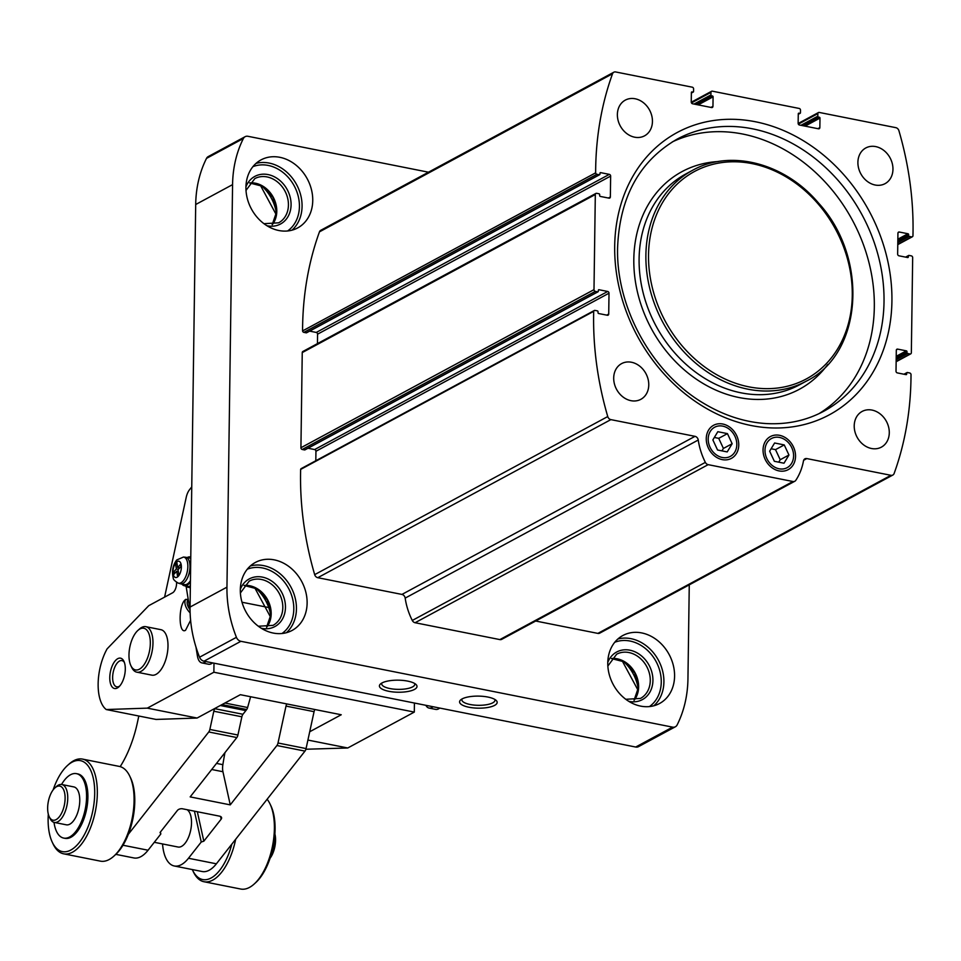 <?xml version="1.0" encoding="UTF-8"?>
<svg xmlns="http://www.w3.org/2000/svg" width="961" height="961" viewBox="0 0 961 961"><rect width="100%" height="100%" fill="white"/><g stroke="black" fill="none" stroke-linecap="round" stroke-linejoin="round"><path stroke-width="1.44" d="M871.483 448.499A20.289 16.661 -118.3 0 1 854.906 431.597A20.289 16.661 -118.3 0 1 862.125 411.44A20.289 16.661 -118.3 0 1 886.414 421.386A20.289 16.661 -118.3 0 1 881.381 447.141A20.289 16.661 -118.3 0 1 871.483 448.499M875.159 185.017A20.289 16.661 -118.3 0 1 858.593 168.115A20.289 16.661 -118.3 0 1 865.801 147.958A20.289 16.661 -118.3 0 1 890.09 157.904A20.289 16.661 -118.3 0 1 885.057 183.659A20.289 16.661 -118.3 0 1 875.159 185.017M634.644 137.195A20.289 16.661 -118.3 0 1 618.067 120.293A20.289 16.661 -118.3 0 1 625.275 100.136A20.289 16.661 -118.3 0 1 649.564 110.071A20.289 16.661 -118.3 0 1 644.543 135.837A20.289 16.661 -118.3 0 1 634.644 137.195M630.957 400.677A20.289 16.661 -118.3 0 1 614.391 383.775A20.289 16.661 -118.3 0 1 621.599 363.618A20.289 16.661 -118.3 0 1 645.888 373.553A20.289 16.661 -118.3 0 1 640.855 399.32A20.289 16.661 -118.3 0 1 630.957 400.677M612.529 73.769A3.868 3.171 -118.3 0 1 613.827 72.219A3.868 3.171 -118.3 0 1 615.713 71.967L692.292 87.187A1.55 1.273 -118.3 0 1 693.602 88.917L693.566 91.487A0.769 0.637 -118.3 0 1 692.893 92.088L692.052 91.92A0.769 0.637 -118.3 0 0 691.379 92.52L691.247 102.034A1.55 1.273 -118.3 0 0 692.557 103.764L711.596 107.548A1.55 1.273 -118.3 0 0 712.954 106.347L713.086 96.833A0.769 0.637 -118.3 0 0 712.425 95.968L711.596 95.8A0.769 0.637 -118.3 0 1 710.936 94.935L710.972 92.376A1.55 1.273 -118.3 0 1 712.329 91.175L799.18 108.449A1.55 1.273 -118.3 0 1 800.501 110.179L800.465 112.737A0.769 0.637 -118.3 0 1 799.792 113.338L798.951 113.17A0.769 0.637 -118.3 0 0 798.279 113.77L798.135 123.284A1.55 1.273 -118.3 0 0 799.456 125.014L818.496 128.798A1.55 1.273 -118.3 0 0 819.853 127.597L819.985 118.083A0.769 0.637 -118.3 0 0 819.325 117.218L818.496 117.062A0.769 0.637 -118.3 0 1 817.835 116.197L817.871 113.626A1.55 1.273 -118.3 0 1 819.228 112.437L895.808 127.657A3.868 3.171 -118.3 0 1 898.919 130.72A309.106 253.812 -118.3 0 1 912.95 235.925A1.55 1.273 -118.3 0 1 911.617 236.85L909.286 236.394A0.769 0.637 -118.3 0 1 908.625 235.529L908.638 234.616A0.769 0.637 -118.3 0 0 907.977 233.751L899.292 232.021A1.55 1.273 -118.3 0 0 897.934 233.223L897.646 254.076A1.55 1.273 -118.3 0 0 898.967 255.806L907.652 257.536A0.769 0.637 -118.3 0 0 908.325 256.935L908.337 256.022A0.769 0.637 -118.3 0 1 909.022 255.422L911.352 255.89A1.55 1.273 -118.3 0 1 912.674 257.62L911.34 352.759A1.55 1.273 -118.3 0 1 909.983 353.96L907.652 353.492A0.769 0.637 -118.3 0 1 906.992 352.627L907.004 351.714A0.769 0.637 -118.3 0 0 906.343 350.849L897.658 349.119A1.55 1.273 -118.3 0 0 896.301 350.321L896.012 371.174A1.55 1.273 -118.3 0 0 897.322 372.904L906.007 374.634A0.769 0.637 -118.3 0 0 906.691 374.033L906.703 373.12A0.769 0.637 -118.3 0 1 907.376 372.52L909.719 372.988A1.55 1.273 -118.3 0 1 911.016 374.442A309.106 253.812 -118.3 0 1 894.126 473.497A3.868 3.171 -118.3 0 1 892.829 475.046A3.868 3.171 -118.3 0 1 890.943 475.311L806.796 458.577A3.868 3.171 -118.3 0 0 804.922 458.829A3.868 3.171 -118.3 0 0 803.468 460.932A61.816 50.765 -118.3 0 1 795.78 480.356A3.868 3.171 -118.3 0 1 794.819 481.245A3.868 3.171 -118.3 0 1 792.933 481.509L708.161 464.656A3.868 3.171 -118.3 0 1 705.362 462.385A61.816 50.765 -118.3 0 1 698.251 440.018A3.868 3.171 -118.3 0 0 695.007 436.342L610.86 419.621A3.868 3.171 -118.3 0 1 607.748 416.557A309.106 253.812 -118.3 0 1 593.706 311.34A1.55 1.273 -118.3 0 1 595.039 310.415L597.382 310.883A0.769 0.637 -118.3 0 1 598.03 311.748L598.018 312.661A0.769 0.637 -118.3 0 0 598.679 313.526L607.364 315.256A1.55 1.273 -118.3 0 0 608.721 314.055L609.01 293.201A1.55 1.273 -118.3 0 0 607.7 291.471L599.015 289.741A0.769 0.637 -118.3 0 0 598.331 290.342L598.319 291.255A0.769 0.637 -118.3 0 1 597.646 291.856L595.303 291.387A1.55 1.273 -118.3 0 1 593.994 289.657L595.315 194.518A1.55 1.273 -118.3 0 1 596.673 193.317L599.015 193.786A0.769 0.637 -118.3 0 1 599.676 194.651L599.664 195.564A0.769 0.637 -118.3 0 0 600.313 196.428L608.998 198.146A1.55 1.273 -118.3 0 0 610.355 196.957L610.643 176.091A1.55 1.273 -118.3 0 0 609.334 174.361L600.649 172.644A0.769 0.637 -118.3 0 0 599.964 173.232L599.952 174.157A0.769 0.637 -118.3 0 1 599.28 174.746L596.937 174.289A1.55 1.273 -118.3 0 1 595.64 172.836A309.106 253.812 -118.3 0 1 612.529 73.769L319.46 231.853A3.868 3.171 -118.3 0 1 320.758 230.304L613.827 72.219M892.829 475.046L599.76 633.131A3.868 3.171 -118.3 0 1 597.874 633.395L535.685 621.022M794.819 481.245L501.75 639.329A3.868 3.171 -118.3 0 1 499.864 639.594L415.092 622.728A3.868 3.171 -118.3 0 1 412.281 620.458A61.816 50.765 -118.3 0 1 405.182 598.102L698.251 440.018M593.706 311.34L300.637 469.424A309.106 253.812 -118.3 0 0 314.679 574.642A3.868 3.171 -118.3 0 0 317.791 577.693L401.938 594.427A3.868 3.171 -118.3 0 1 405.182 598.102M300.637 469.424A1.55 1.273 -118.3 0 1 301.213 468.608L594.282 310.523M315.809 460.727L315.941 451.274L609.01 293.201M308.013 448.234L314.631 449.556A1.55 1.273 -118.3 0 1 315.941 451.274M305.202 449.592A0.769 0.637 -118.3 0 1 304.577 449.94L302.234 449.472A1.55 1.273 -118.3 0 1 300.925 447.742L302.247 352.591A1.55 1.273 -118.3 0 1 302.847 351.498L595.916 193.413M317.442 343.63L317.574 334.176L610.643 176.091M309.646 331.137L316.265 332.446A1.55 1.273 -118.3 0 1 317.574 334.176M306.835 332.494A0.769 0.637 -118.3 0 1 306.211 332.83L303.868 332.362A1.55 1.273 -118.3 0 1 302.571 330.92L595.64 172.836M302.571 330.92A309.106 253.812 -118.3 0 1 319.46 231.853M706.263 438.588A18.788 15.436 61.7 0 0 730.42 458.841A18.788 15.436 61.7 0 0 730.853 428.017A18.788 15.436 61.7 0 0 706.263 438.588M763.046 449.88A18.788 15.436 61.7 0 0 787.203 470.133A18.788 15.436 61.7 0 0 787.636 439.309A18.788 15.436 61.7 0 0 763.046 449.88M818.892 413.71A154.553 126.912 61.7 0 0 852.407 220.189A154.553 126.912 61.7 0 0 672.292 141.916M240.31 589.814A38.632 31.725 61.7 0 0 257.632 625.683A38.632 31.725 61.7 0 0 292.06 630.464A38.632 31.725 61.7 0 0 301.646 581.393A38.632 31.725 61.7 0 0 255.374 562.449A38.632 31.725 61.7 0 0 240.31 589.814M245.932 187.275A38.632 31.725 61.7 0 0 263.254 223.144A38.632 31.725 61.7 0 0 297.682 227.925A38.632 31.725 61.7 0 0 307.268 178.854A38.632 31.725 61.7 0 0 260.996 159.91A38.632 31.725 61.7 0 0 245.932 187.275M607.772 662.886A38.632 31.725 61.7 0 0 625.094 698.755A38.632 31.725 61.7 0 0 659.522 703.524A38.632 31.725 61.7 0 0 669.108 654.465A38.632 31.725 61.7 0 0 622.836 635.521A38.632 31.725 61.7 0 0 607.772 662.886M689.265 584.853L687.944 678.826A115.909 95.175 -118.3 0 1 677.121 724.954A5.79 4.757 -118.3 0 1 675.403 726.756A5.79 4.757 -118.3 0 1 672.58 727.141L240.887 641.299A5.79 4.757 -118.3 0 1 236.43 637.323A115.909 95.175 -118.3 0 1 226.952 587.159L232.574 184.62A115.909 95.175 -118.3 0 1 243.397 138.48A5.79 4.757 -118.3 0 1 245.115 136.69A5.79 4.757 -118.3 0 1 247.95 136.294L428.486 172.199M675.403 726.756L638.524 746.637A5.79 4.757 -118.3 0 1 635.702 747.033L204.02 661.192A5.79 4.757 -118.3 0 1 199.552 657.216A115.909 95.175 -118.3 0 1 190.074 607.052L195.696 204.513A115.909 95.175 -118.3 0 1 206.519 158.373A5.79 4.757 -118.3 0 1 208.237 156.583L245.115 136.69M414.455 689.433A18.788 6.03 0.8 0 1 390.238 691.56A18.788 6.03 0.8 0 1 380.556 683.908A18.788 6.03 0.8 0 1 398.298 680.172A18.788 6.03 0.8 0 1 415.921 684.4A18.788 6.03 0.8 0 1 414.455 689.433M494.627 705.374A18.788 6.03 0.8 0 1 470.409 707.5A18.788 6.03 0.8 0 1 460.727 699.848A18.788 6.03 0.8 0 1 478.47 696.112A18.788 6.03 0.8 0 1 496.092 700.341A18.788 6.03 0.8 0 1 494.627 705.374M494.759 699.392A16.553 5.31 0.8 0 1 494.963 700.245A16.553 5.31 0.8 0 1 492.717 702.851A16.553 5.31 0.8 0 1 474.073 705.074A16.553 5.31 0.8 0 1 461.869 699.776A16.553 5.31 0.8 0 1 462.097 698.935M414.587 683.439A16.553 5.31 0.8 0 1 414.792 684.304A16.553 5.31 0.8 0 1 412.545 686.911A16.553 5.31 0.8 0 1 393.902 689.133A16.553 5.31 0.8 0 1 381.697 683.836A16.553 5.31 0.8 0 1 381.925 682.983M188.272 599.664A9.658 5.418 -131.4 0 0 189.87 609.478M185.845 599.304A11.592 6.499 -131.4 0 0 190.134 612.866M414.419 703.032L414.299 712.089L347.75 747.982L305.898 749.244M309.718 731.753L341.239 714.756L240.346 694.695L197.089 718.035L147.309 708.137L106.263 709.542A38.632 18.247 101.2 0 1 107.115 648.855L148.751 605.67L172.596 592.805A7.724 3.652 101.2 0 0 176.584 583.387L176.596 582.366M414.299 712.089L213.871 672.232L213.991 663.174M188.2 599.196L185.233 599.76C178.217 605.154 178.53 634.861 185.557 630.272L190.602 620.277M136.798 672.159L151.838 675.151A23.184 10.943 -78.8 0 0 156.042 674.37A23.184 10.943 -78.8 0 0 167.743 650.297A23.184 10.943 -78.8 0 0 160.871 629.671L145.844 626.68A23.184 10.943 101.2 0 1 152.715 647.318A23.184 10.943 101.2 0 1 141.015 671.379A23.184 10.943 101.2 0 1 136.798 672.159A23.184 10.943 101.2 0 1 131.753 667.475L130.876 665.637A21.25 10.03 101.2 0 1 137.879 630.44A21.25 10.03 101.2 0 1 150.3 641.419A21.25 10.03 101.2 0 1 139.369 669.216A21.25 10.03 101.2 0 1 130.876 665.637M213.871 672.232L147.309 708.137M117.338 687.992A15.46 7.292 101.2 0 1 110.707 670.466A15.46 7.292 101.2 0 1 123.921 661.312A15.46 7.292 101.2 0 1 118.828 686.911A15.46 7.292 101.2 0 1 117.338 687.992M307.916 740.066L347.75 747.982M197.089 718.035L156.042 719.441L106.263 709.542M119.669 686.058A13.358 6.307 101.2 0 1 119.164 686.37A13.358 6.307 101.2 0 1 116.737 686.815A13.358 6.307 101.2 0 1 113.158 672.484A13.358 6.307 101.2 0 1 121.951 660.603A13.358 6.307 101.2 0 1 124.365 662.417M137.879 630.44L139.393 629.083A23.184 10.943 101.2 0 1 145.844 626.68M162.553 843.95A38.632 18.247 -78.8 0 0 174.277 865.981A38.632 18.247 -78.8 0 0 188.476 858.257L201.245 842.016L203.828 841.187L221.15 819.156A3.868 2.318 -12.5 0 0 221.583 817.655A3.868 2.318 -12.5 0 0 219.637 816.177L182.554 808.802A3.868 2.318 -12.5 0 0 177.389 810.459L160.067 832.49L160.823 833.98L148.066 850.221A38.632 18.247 101.2 0 1 133.867 857.945L115.837 854.353M174.277 865.981L202.17 871.519A38.632 18.247 -78.8 0 0 216.381 863.807L304.973 751.106A3.868 1.826 -78.8 0 0 306.066 748.571L278.005 742.997A3.868 1.826 -78.8 0 1 276.912 745.52L230.256 804.874L190.17 796.897L236.826 737.555A3.868 1.826 -78.8 0 0 237.92 735.021L241.872 716.798A3.868 1.826 -78.8 0 1 242.965 714.275L245.86 710.599A54.092 25.539 -78.8 0 0 246.689 709.518A3.868 1.826 -78.8 0 0 247.614 707.524L250.617 696.737M128.354 834.268L208.765 731.97A3.868 1.826 -78.8 0 0 209.858 729.447L213.81 711.224L241.872 716.798M120.197 766.626A77.276 36.482 -78.8 0 0 137.327 722.9L138.816 716.017M314.908 709.518A3.868 1.826 -78.8 0 0 314.067 711.669L306.066 748.571M224.946 752.667A193.185 91.223 -78.8 0 0 222.868 764.668A11.592 5.478 -78.8 0 0 222.94 771.731L230.256 804.874M286.846 703.945A3.868 1.826 -78.8 0 0 286.006 706.095L278.005 742.997M191.756 486.891L189.509 489.75A11.592 5.478 -78.8 0 0 186.23 497.317L164.595 597.117M215.288 708.209L214.904 708.701A3.868 1.826 -78.8 0 0 213.81 711.224M203.828 841.187L197.329 811.733M160.823 833.98L160.403 832.07M201.245 842.016L194.434 811.156M154.289 842.304L178.049 847.025A19.316 9.117 -78.8 0 0 190.422 831.421A19.316 9.117 -78.8 0 0 187.011 809.679M53.384 789.558A17.382 8.205 -78.8 0 0 49.203 816.682A17.382 8.205 -78.8 0 0 60.255 815.493A17.382 8.205 -78.8 0 0 64.687 793.209A17.382 8.205 -78.8 0 0 54.933 787.876A17.382 8.205 -78.8 0 0 53.384 789.558M49.203 816.682L50.08 818.52A19.316 9.117 -78.8 0 0 54.284 822.424A19.316 9.117 -78.8 0 0 66.994 805.246A19.316 9.117 -78.8 0 0 61.816 784.524A19.316 9.117 -78.8 0 0 56.435 786.518L54.933 787.876M54.284 822.424L66.309 824.814A19.316 9.117 -78.8 0 0 79.018 807.636A19.316 9.117 -78.8 0 0 73.841 786.915L61.816 784.524M54.008 822.352A32.842 15.508 -78.8 0 0 63.666 838.076A32.842 15.508 -78.8 0 0 85.289 808.886A32.842 15.508 -78.8 0 0 76.484 773.653A32.842 15.508 -78.8 0 0 64.411 780.212A32.842 15.508 -78.8 0 0 61.54 784.476M63.666 838.076L65.012 838.34A32.842 15.508 -78.8 0 0 86.622 809.15A32.842 15.508 -78.8 0 0 77.817 773.917L76.484 773.653M48.302 814.135A46.368 21.887 -78.8 0 0 52.278 842.244A46.368 21.887 -78.8 0 0 81.757 839.073A46.368 21.887 -78.8 0 0 93.577 779.647A46.368 21.887 -78.8 0 0 67.546 765.437A46.368 21.887 -78.8 0 0 63.414 769.917A46.368 21.887 -78.8 0 0 53.131 789.894M52.278 842.244L53.143 844.082A48.302 22.8 -78.8 0 0 63.666 853.824A48.302 22.8 -78.8 0 0 95.451 810.904A48.302 22.8 -78.8 0 0 82.502 759.094A48.302 22.8 -78.8 0 0 69.06 764.079L67.546 765.437M63.666 853.824L100.412 861.14A48.302 22.8 -78.8 0 0 113.854 856.155A48.302 22.8 -78.8 0 0 129.759 776.152A48.302 22.8 -78.8 0 0 119.248 766.397L82.502 759.094M113.854 856.155L115.368 854.785A46.368 21.887 -78.8 0 0 130.636 777.99L129.759 776.152M270.089 858.233A17.382 8.205 -78.8 0 0 274.906 833.992M270.738 856.239A19.316 9.117 -78.8 0 0 274.75 836.082M192.308 869.561A46.368 21.887 -78.8 0 0 192.572 870.137L193.449 871.975A48.302 22.8 -78.8 0 0 203.972 881.73L240.718 889.033A48.302 22.8 -78.8 0 0 254.16 884.048L255.662 882.678A46.368 21.887 -78.8 0 0 270.942 805.883L270.065 804.045A48.302 22.8 -78.8 0 0 267.122 799.252M254.16 884.048A48.302 22.8 -78.8 0 0 270.065 804.045M203.972 881.73A48.302 22.8 -78.8 0 0 235.661 839.277M192.572 870.137A46.368 21.887 -78.8 0 0 231.841 844.13M433.051 706.731A15.46 7.292 101.2 0 1 429.05 708.065A15.46 7.292 101.2 0 1 425.867 705.314M242.004 602.235L268.347 607.46M186.146 586.558L190.086 610.812M195.96 646.981L197.425 656.027A15.46 7.292 -78.8 0 0 201.894 662.898A15.46 7.292 -78.8 0 0 205.894 661.564M429.05 708.065L435.729 709.398A15.46 7.292 -78.8 0 0 439.73 708.065M201.894 662.898L208.573 664.231A15.46 7.292 -78.8 0 0 212.573 662.898M185.461 585.97A15.46 7.292 -78.8 0 0 187.539 587.171A15.46 7.292 -78.8 0 0 190.362 586.654M181.929 584.084A14.679 6.931 -78.8 0 0 184.356 585.754L187.695 586.414A14.679 6.931 -78.8 0 0 190.374 585.922M184.356 585.754A14.679 6.931 -78.8 0 0 190.422 581.885M190.771 557.164A14.679 6.931 -78.8 0 0 190.086 556.948A14.679 6.931 -78.8 0 0 187.203 557.56M180.572 583.82A13.526 6.391 -78.8 0 0 189.473 571.795A13.526 6.391 -78.8 0 0 185.845 557.296A13.526 6.391 -78.8 0 0 185.545 557.248L183.467 557.044A13.322 6.283 -78.8 0 1 187.323 571.375A13.322 6.283 -78.8 0 1 178.278 583.135L180.284 583.747A13.526 6.391 -78.8 0 0 180.572 583.82L184.584 584.612A13.526 6.391 -78.8 0 0 190.446 580.636M190.758 558.425A13.526 6.391 -78.8 0 0 189.858 558.089L185.845 557.296M173.773 574.462L173.412 572.227L176.356 568.972L175.539 563.939L176.848 562.485L177.665 567.519L180.62 564.251L180.98 566.485L178.037 569.753L178.854 574.786L177.545 576.228L176.728 571.206L173.773 574.462M179.695 567.915L177.665 567.519M177.136 564.251L175.539 563.939M178.386 569.368L176.356 568.972M175.431 572.636L173.412 572.227M178.326 571.519L176.728 571.206M732.15 443.73L727.201 451.922L717.555 450L712.87 439.898L717.819 431.705L727.453 433.627L732.15 443.73L723.417 448.439L721.951 450.877M708.197 438.973A16.553 13.586 61.7 0 0 729.471 456.811A16.553 13.586 61.7 0 0 729.855 429.663A16.553 13.586 61.7 0 0 708.197 438.973M714.335 437.459L718.72 438.336L727.453 433.627M718.72 438.336L723.417 448.439M788.945 455.021L783.996 463.214L774.35 461.292L769.653 451.19L774.602 442.997L784.248 444.919L788.945 455.021L780.212 459.73L778.734 462.169M764.992 450.265A16.553 13.586 61.7 0 0 786.266 468.103A16.553 13.586 61.7 0 0 786.639 440.955A16.553 13.586 61.7 0 0 764.992 450.265M771.13 448.751L775.515 449.628L784.248 444.919M775.515 449.628L780.212 459.73M691.367 92.905L692.893 92.088M691.427 92.256L692.052 91.92M710.972 107.416L712.954 106.347M698.179 104.881L713.086 96.833M696.521 104.545L712.425 95.968M695.692 104.377L711.596 95.8M694.034 104.052L710.936 94.935M691.464 102.899L710.972 92.376M798.267 114.155L799.792 113.338M798.327 113.506L798.951 113.17M817.871 128.678L819.853 127.597M805.078 126.131L819.985 118.083M803.42 125.807L819.325 117.218M802.591 125.639L818.496 117.062M800.933 125.302L817.835 116.197M798.363 124.149L817.871 113.626M897.778 244.322L911.617 236.85M897.802 242.58L909.286 236.394M897.826 241.355L908.625 235.529M897.838 240.442L908.638 234.616M897.85 239.205L907.977 233.751M898.042 232.694L899.292 232.021M907.328 257.476L908.325 256.935M906.103 257.224L908.337 256.022M896.145 361.42L909.983 353.96M896.169 359.678L907.652 353.492M896.193 358.453L906.992 352.627M896.205 357.54L907.004 351.714M896.217 356.315L906.343 350.849M896.409 349.804L897.658 349.119M905.694 374.574L906.691 374.033M904.469 374.334L906.703 373.12M597.874 633.395L890.943 475.311M803.66 460.271L806.796 458.577M499.864 639.594L792.933 481.509M415.092 622.728L708.161 464.656M412.281 620.458L705.362 462.385M401.938 594.427L695.007 436.342M317.791 577.693L610.86 419.621M314.679 574.642L607.748 416.557M606.739 315.124L608.721 314.055M314.631 449.556L607.7 291.471M598.391 290.078L599.015 289.741M304.577 449.94L597.646 291.856M302.234 449.472L595.303 291.387M300.925 447.742L593.994 289.657M302.247 352.591L595.315 194.518M608.373 198.026L610.355 196.957M316.265 332.446L609.334 174.361M600.024 172.98L600.649 172.644M306.211 332.83L599.28 174.746M303.868 332.362L596.937 174.289M614.692 246.076A160.343 131.669 61.7 0 0 820.814 418.936A160.343 131.669 61.7 0 0 824.478 155.898A160.343 131.669 61.7 0 0 614.692 246.076M648.531 254.953A117.843 96.773 61.7 0 0 800.008 381.998A117.843 96.773 61.7 0 0 802.711 188.68A117.843 96.773 61.7 0 0 648.531 254.953M645.888 255.145A119.777 98.358 61.7 0 0 699.572 366.333A119.777 98.358 61.7 0 0 806.315 381.145C862.846 353.708 869.128 258.016 818.472 202.987C784.921 163.142 730.528 148.883 692.581 170.313A119.777 98.358 61.7 0 0 645.888 255.145M692.581 170.313L685.794 173.977A119.777 98.358 61.7 0 0 639.101 258.809A119.777 98.358 61.7 0 0 692.785 370.009A119.777 98.358 61.7 0 0 799.516 384.808L806.315 381.145M718.215 161.556A123.645 101.53 61.7 0 0 633.816 259.182A123.645 101.53 61.7 0 0 707.308 385.89A123.645 101.53 61.7 0 0 827.709 364.531M823.793 411.236A154.553 126.912 61.7 0 0 862.113 214.964A154.553 126.912 61.7 0 0 677.049 139.177C639.437 160.968 619.617 197.149 617.587 247.722C615.965 307.388 651.822 372.544 702.959 402.899C723.381 415.272 744.391 422.155 765.977 423.549C786.951 424.738 806.219 420.63 823.793 411.236M206.519 158.373L243.397 138.48M195.696 204.513L232.574 184.62M190.074 607.052L226.952 587.159M199.552 657.216L236.43 637.323M204.02 661.192L240.887 641.299M635.702 747.033L672.58 727.141M638.272 689.157A38.632 31.725 61.7 0 0 623.172 661.168M634.08 700.353A25.118 20.625 61.7 0 0 635.065 672.82A25.118 20.625 61.7 0 0 611.52 658.525M625.803 699.296L640.482 698.431A25.118 20.625 61.7 0 0 646.717 666.538A25.118 20.625 61.7 0 0 616.638 654.225L607.857 666.021M628.782 701.338A27.052 22.211 61.7 0 0 652.675 683.776A27.052 22.211 61.7 0 0 635.581 652.099A27.052 22.211 61.7 0 0 607.784 662.405M649.444 706.575A36.71 30.139 61.7 0 0 656.063 661.492A36.71 30.139 61.7 0 0 614.752 642.272M653.852 705.782A38.632 31.725 61.7 0 0 658.429 660.219A38.632 31.725 61.7 0 0 617.839 639.017M276.432 213.546A38.632 31.725 61.7 0 0 261.332 185.557M272.239 224.742A25.118 20.625 61.7 0 0 273.224 197.209A25.118 20.625 61.7 0 0 249.68 182.914M263.963 223.685L278.642 222.82A25.118 20.625 61.7 0 0 284.876 190.927A25.118 20.625 61.7 0 0 254.797 178.614L246.016 190.41M266.942 225.727A27.052 22.211 61.7 0 0 290.835 208.165A27.052 22.211 61.7 0 0 273.741 176.488A27.052 22.211 61.7 0 0 245.944 186.806M287.603 230.976A36.71 30.139 61.7 0 0 294.222 185.893A36.71 30.139 61.7 0 0 252.911 166.661M292.012 230.172A38.632 31.725 61.7 0 0 296.589 184.608A38.632 31.725 61.7 0 0 255.998 163.418M270.81 616.097A38.632 31.725 61.7 0 0 255.71 588.108M266.617 627.293A25.118 20.625 61.7 0 0 267.614 599.748A25.118 20.625 61.7 0 0 244.058 585.465L257.007 588.841L267.302 599.916L270.906 614.608L266.545 627.293M258.341 626.236L273.032 625.371A25.118 20.625 61.7 0 0 279.255 593.478A25.118 20.625 61.7 0 0 249.175 581.153L240.394 592.961M261.32 628.278A27.052 22.211 61.7 0 0 285.213 610.703A27.052 22.211 61.7 0 0 268.119 579.027A27.052 22.211 61.7 0 0 240.322 589.345M281.981 633.515A36.71 30.139 61.7 0 0 288.6 588.432A36.71 30.139 61.7 0 0 247.289 569.2M286.39 632.71A38.632 31.725 61.7 0 0 290.967 587.159A38.632 31.725 61.7 0 0 250.377 565.957M122.984 845.236L148.066 850.221M188.476 858.257L216.381 863.807M304.973 751.106L276.912 745.52M208.765 731.97L236.826 737.555M211.708 769.497L222.94 771.731M216.501 763.406L222.868 764.668M224.922 703.02L247.614 707.524M221.979 704.605L246.689 709.518M220.285 705.518L245.86 710.599M214.904 708.701L242.965 714.275M209.858 729.447L237.92 735.021M314.067 711.669L286.006 706.095M221.15 819.156L220.562 816.478M176.079 562.485A8.313 3.928 -78.8 0 0 174.265 576.648A8.313 3.928 -78.8 0 0 181.245 568.936A8.313 3.928 -78.8 0 0 176.079 562.485M691.367 93.049L693.265 92.028M691.247 102.238L711.572 91.283M798.267 114.311L800.165 113.29M798.147 123.501L818.472 112.533M897.778 244.623L912.373 236.754M905.586 257.128L908.638 255.47M896.145 361.732L910.74 353.852M903.941 374.225L907.004 372.58M304.949 449.88L598.018 291.808M306.583 332.782L599.652 174.698M638.128 690.382L622.079 660.615M634.008 700.353L638.368 687.668L634.765 672.976L624.47 661.913L611.472 658.573M276.287 214.771L260.239 185.005M272.167 224.754L276.516 212.069L272.924 197.377L262.629 186.302L249.632 182.974M270.666 617.322L254.617 587.543M190.35 587.736L187.539 587.171M190.771 557.092L190.086 556.948M178.278 583.135C174.842 581.105 173.172 579.423 173.244 578.078C171.647 571.242 172.8 565.212 176.692 559.987L183.467 557.044"/></g></svg>
